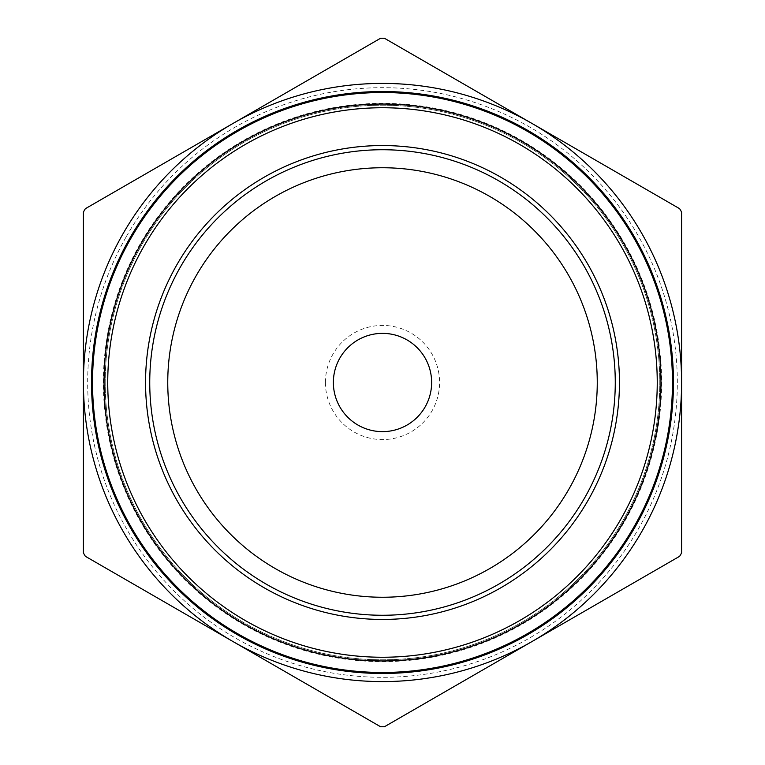 <?xml version="1.0" encoding="UTF-8"?>
<svg xmlns="http://www.w3.org/2000/svg" width="765" height="765" viewBox="0 0 765 765"><rect width="100%" height="100%" fill="white"/><g stroke="black" fill="none" stroke-linecap="round" stroke-linejoin="round"><path stroke-width="0.57" stroke-dasharray="3.83 2.87" d="M681.596 212.039L681.596 552.961A344.26 344.26 0 0 1 679.664 556.289L384.422 726.75A344.26 344.26 0 0 1 380.578 726.75L85.336 556.289A344.26 344.26 0 0 1 83.404 552.961L83.404 212.039A344.26 344.26 0 0 1 85.336 208.711L380.578 38.25A344.26 344.26 0 0 1 384.422 38.25L679.664 208.711A344.26 344.26 0 0 1 681.596 212.039M91.953 382.5A290.547 290.547 0 0 0 527.774 634.118A290.547 290.547 0 0 0 527.774 130.882A290.547 290.547 0 0 0 91.953 382.5M105.197 382.5A277.303 277.303 0 0 1 521.147 142.347A277.303 277.303 0 0 1 521.147 622.653A277.303 277.303 0 0 1 105.197 382.5A277.303 277.303 0 0 1 521.147 142.347A277.303 277.303 0 0 1 521.147 622.653A277.303 277.303 0 0 1 105.197 382.5M167.755 382.5A214.745 214.745 0 0 1 489.877 196.519A214.745 214.745 0 0 1 489.877 568.481A214.745 214.745 0 0 1 167.755 382.5M126.359 236.519A294.821 294.821 0 0 1 677.321 382.5A294.821 294.821 0 0 1 306.995 667.482A294.821 294.821 0 0 1 126.359 236.519M325.431 382.5A57.069 57.069 0 0 0 411.034 431.929A57.069 57.069 0 0 0 411.034 333.071A57.069 57.069 0 0 0 325.431 382.5M333.368 382.5A49.132 49.132 0 0 1 407.066 339.947A49.132 49.132 0 0 1 407.066 425.053A49.132 49.132 0 0 1 333.368 382.5M672.473 382.5A289.973 289.973 0 0 1 382.5 672.473A289.973 289.973 0 0 1 92.527 382.5A289.973 289.973 0 0 1 382.5 92.527A289.973 289.973 0 0 1 672.473 382.5M103.371 382.5A279.129 279.129 0 0 1 522.065 140.76A279.129 279.129 0 0 1 522.065 624.24A279.129 279.129 0 0 1 103.371 382.5"/><path stroke-width="1.15" d="M681.596 382.5L681.596 212.039A344.26 344.26 0 0 0 679.664 208.711L384.422 38.25A344.26 344.26 0 0 0 380.578 38.25L85.336 208.711A344.26 344.26 0 0 0 83.404 212.039L83.404 552.961A344.26 344.26 0 0 0 85.336 556.289L380.578 726.75A344.26 344.26 0 0 0 384.422 726.75L679.664 556.289A344.26 344.26 0 0 0 681.596 552.961L681.596 382.5A299.096 299.096 0 0 1 232.952 641.519A299.096 299.096 0 0 1 232.952 123.481A299.096 299.096 0 0 1 681.596 382.5M91.953 382.5A290.547 290.547 0 0 1 527.774 130.882A290.547 290.547 0 0 1 527.774 634.118A290.547 290.547 0 0 1 91.953 382.5M333.368 382.5A49.132 49.132 0 0 0 407.066 425.053A49.132 49.132 0 0 0 407.066 339.947A49.132 49.132 0 0 0 333.368 382.5M167.755 382.5A214.745 214.745 0 0 1 489.877 196.519A214.745 214.745 0 0 1 489.877 568.481A214.745 214.745 0 0 1 167.755 382.5M92.527 382.5A289.973 289.973 0 0 0 527.487 633.621A289.973 289.973 0 0 0 527.487 131.379A289.973 289.973 0 0 0 92.527 382.5M104.04 382.5A278.46 278.46 0 0 1 521.73 141.343A278.46 278.46 0 0 1 521.73 623.657A278.46 278.46 0 0 1 104.04 382.5M107.741 382.5A274.759 274.759 0 0 0 519.875 620.444A274.759 274.759 0 0 0 519.875 144.556A274.759 274.759 0 0 0 107.741 382.5M91.523 382.5A290.977 290.977 0 0 1 527.984 130.509A290.977 290.977 0 0 1 527.984 634.491A290.977 290.977 0 0 1 91.523 382.5M145.56 382.5A236.94 236.94 0 0 0 500.97 587.702A236.94 236.94 0 0 0 500.97 177.298A236.94 236.94 0 0 0 145.56 382.5M149.739 382.5A232.761 232.761 0 0 1 498.885 180.922A232.761 232.761 0 0 1 498.885 584.077A232.761 232.761 0 0 1 149.739 382.5"/></g></svg>
